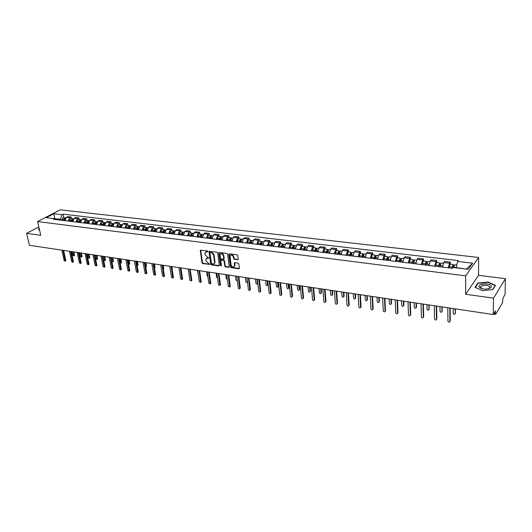 <?xml version="1.0" encoding="UTF-8"?>
<svg xmlns="http://www.w3.org/2000/svg" width="532" height="532" viewBox="0 0 532 532"><rect width="100%" height="100%" fill="white"/><g stroke="black" fill="none" stroke-linecap="round" stroke-linejoin="round"><path stroke-width="0.8" d="M207.899 251.437L207.394 250.898L200.278 250.286L202.02 262.848L202.739 263.613L209.681 264.357L206.037 261.032L205.984 259.004L208.803 257.814L207.433 257.156L205.126 254.695L204.98 253.671L205.079 252.64L207.899 251.437M480.556 287.187L480.968 287.067L480.562 287.214M237.678 259.782L238.243 259.17L237.797 255.633L237.053 254.841L229.352 253.817L228.82 254.143L230.423 266.904L231.154 267.689L238.808 268.786L239.373 268.181L238.841 263.952L238.103 263.16L234.805 262.702L234.266 263.034L234.466 266.12C233.202 267.53 232.065 267.13 231.048 264.916L230.037 255.939C231.32 254.535 232.457 254.948 233.462 257.162L233.634 258.545L234.379 259.33L238.216 259.47M465.666 275.842L465.66 294.276L493.503 298.139L493.244 314.525L29.453 245.305L26.6 233.349L40.758 235.317L37.573 221.565L465.666 275.842L478.647 257.468L60.269 209.814L37.573 221.565M217.681 252.946L216.95 252.168L208.976 251.463L210.685 264.085L211.404 264.856L218.825 265.92L219.344 265.614L217.681 252.946M219.344 252.487L226.925 253.491L227.663 254.276L229.272 267.017L228.74 267.343L225.502 266.878L224.777 266.1L224.105 261.079L223.374 260.301L220.714 260.314L221.392 265.82L220.507 265.687L218.798 253.092L219.344 252.487M493.503 298.139L505.4 278.682L505.041 294.548L503.026 297.96L502.481 302.788L495.817 314.166L495.365 313.375L495.405 310.861L493.244 314.525M505.4 278.682L478.514 275.31L478.647 257.468M38.816 226.925L26.6 233.349M68.222 221.093L69.739 217.694L66.487 217.309L64.971 220.694M66.487 217.309L67.843 216.584L71.095 216.97L71.434 218.566M69.739 217.694L71.095 216.97M79.182 219.497L78.842 217.894L75.551 217.502L74.201 218.233L72.684 221.645M75.983 222.05L77.499 218.625L78.842 217.894M87.035 220.441L86.703 218.832L83.364 218.433L82.021 219.171L80.505 222.609M83.85 223.014L85.359 219.57L86.703 218.832M94.995 221.398L94.669 219.776L91.285 219.377L89.948 220.115L88.432 223.58M91.823 223.999L93.333 220.521L94.669 219.776M103.062 222.376L102.743 220.74L99.311 220.328L97.981 221.079L96.472 224.571M99.91 224.989L101.413 221.492L102.743 220.74M111.248 223.36L110.929 221.711L107.451 221.299L106.127 222.057L104.624 225.575M108.102 226L109.612 222.476L110.929 221.711M119.54 224.358L119.235 222.702L115.703 222.283L114.387 223.048L112.884 226.585M116.415 227.024L117.918 223.467L119.235 222.702M127.959 225.368L127.653 223.706L124.076 223.28L122.766 224.052L121.269 227.616M124.847 228.062L126.343 224.477L127.653 223.706M136.491 226.399L136.192 224.723L132.568 224.291L131.264 225.069L129.768 228.667M133.399 229.112L134.895 225.502L136.192 224.723M145.15 227.443L144.857 225.754L141.173 225.315L139.883 226.1L138.387 229.724M142.077 230.176L143.567 226.546L144.857 225.754M153.928 228.501L153.642 226.798L149.904 226.353L148.621 227.151L147.138 230.802M150.875 231.26L152.358 227.596L153.642 226.798M162.839 229.571L162.553 227.862L158.769 227.41L157.492 228.215L156.009 231.892M159.8 232.358L161.282 228.667L162.553 227.862M171.876 230.662L171.597 228.94L167.753 228.481L166.489 229.292L165.013 232.996M168.863 233.475L170.34 229.751L171.597 228.94M181.046 231.766L180.774 230.03L176.877 229.565L175.62 230.383L174.15 234.12M178.054 234.605L179.523 230.855L180.774 230.03M190.35 232.883L190.09 231.141L186.133 230.669L184.89 231.493L183.42 235.264M187.384 235.749L188.847 231.972L190.09 231.141M199.799 234.02L199.547 232.265L195.53 231.786L194.293 232.624L192.83 236.421M196.853 236.913L198.316 233.102L199.547 232.265M209.389 235.177L209.143 233.408L205.059 232.923L203.836 233.767L202.386 237.598M206.469 238.097L207.919 234.253L209.143 233.408M219.118 236.348L218.878 234.565L214.742 234.073L213.532 234.931L212.082 238.788M216.225 239.3L217.674 235.423L218.878 234.565M229.006 237.538L228.773 235.743L224.571 235.244L223.367 236.108L221.924 239.999M226.14 240.517L227.576 236.614L228.773 235.743M239.041 238.748L238.815 236.94L234.546 236.434L233.362 237.305L231.925 241.229M236.201 241.754L237.631 237.817L238.815 236.94M249.229 239.972L249.016 238.156L244.68 237.638L243.503 238.522L242.08 242.479M246.422 243.011L247.846 239.041L249.016 238.156M259.576 241.222L259.37 239.387L254.968 238.861L253.811 239.752L252.394 243.742M256.803 244.288L258.22 240.284L259.37 239.387M270.09 242.486L269.897 240.644L265.421 240.112L264.278 241.009L262.868 245.033M267.35 245.585L268.753 241.548L269.897 240.644M280.77 243.776L280.583 241.914L276.042 241.375L274.911 242.286L273.508 246.343M278.063 246.901L279.46 242.831L280.583 241.914M291.622 245.079L291.443 243.204L286.828 242.659L285.717 243.576L284.321 247.673M288.949 248.238L290.339 244.135L291.443 243.204M302.648 246.409L302.482 244.52L297.794 243.962L296.696 244.893L295.313 249.023M300.015 249.601L301.391 245.458L302.482 244.52M313.86 247.759L313.7 245.857L308.932 245.292L307.848 246.23L306.479 250.399M311.26 250.984L312.623 246.801L313.7 245.857M325.245 249.129L325.099 247.214L320.257 246.635L319.193 247.593L317.83 251.789M322.691 252.387L324.041 248.171L325.099 247.214M336.829 250.525L336.69 248.597L331.762 248.005L330.718 248.969L329.368 253.212M334.309 253.817L335.652 249.561L336.69 248.597M348.6 251.942L348.473 250L343.466 249.402L342.442 250.379L341.098 254.655M346.126 255.274L347.456 250.978L348.473 250M360.57 253.385L360.457 251.423L355.363 250.818L354.359 251.802L353.029 256.118M358.142 256.75L359.459 252.414L360.457 251.423M372.739 254.848L372.639 252.873L367.459 252.261L366.475 253.259L365.165 257.614M370.358 258.253L371.668 253.877L372.639 252.873M385.121 256.338L385.035 254.349L379.768 253.724L378.804 254.735L377.507 259.131M382.794 259.782L384.084 255.367L385.035 254.349M397.717 257.854L397.643 255.852L392.284 255.214L391.346 256.238L390.062 260.673M395.436 261.338L396.712 256.883L397.643 255.852M410.531 259.403L410.471 257.382L405.018 256.73L404.101 257.767L402.837 262.243M408.303 262.921L409.567 258.419L410.471 257.382M423.572 260.973L423.525 258.931L417.979 258.273L417.081 259.323L415.831 263.845M421.404 264.53L422.647 259.988L423.525 258.931M436.845 262.569L436.812 260.514L431.166 259.842L430.295 260.906L429.065 265.475M434.73 266.166L435.954 261.584L436.812 260.514M450.351 264.198L450.338 262.123L444.586 261.438L443.748 262.515L442.531 267.13M448.296 267.835L449.507 263.207L450.338 262.123M60.522 220.148L60.322 219.224L54.417 218.712M54.843 218.985L53.852 213.744L61.985 214.709L60.322 219.224M55.74 219.563L54.397 218.699L46.231 217.701L53.852 213.744M466.305 269.099L456.21 267.596L457.613 261.405L458.238 260.567L63.035 214.157L61.985 214.709M457.613 261.405L472.649 263.18L468.266 269.338L453.058 267.476L452.406 268.341L53.32 219.264L54.397 218.699M39.188 228.534L38.277 229.013L39.594 230.283M465.66 294.276L478.514 275.31M495.478 285.332L487.97 282.066L477.842 283.037L475.01 287.273L482.444 290.625L492.785 289.647L495.478 285.332M63.787 217.641L63.035 214.157M466.484 268.846L472.649 263.18M487.964 282.399L487.97 282.066M477.836 283.642L477.842 283.037M207.899 251.556L205.791 251.869M206.682 258.233L208.803 257.92M200.684 250.013L202.433 262.549L203.151 263.307L209.701 264.244M208.976 251.463L209.375 251.171L211.091 263.779L211.809 264.55L219.344 265.614M210.306 252.235L209.934 252.653L211.457 263.466L212.867 264.131L214.496 263.194L214.576 262.236L213.551 254.828L211.224 252.354L210.306 252.235L210.719 251.935L210.233 252.228M214.203 263.692L214.901 262.888L214.981 261.93L214.576 262.236M210.719 251.935L211.636 252.055L213.957 254.529L214.981 261.93M221.119 260.002L223.779 259.995L224.511 260.773L225.176 265.787L225.907 266.565L229.272 267.031M219.231 252.481L220.906 265.382L221.398 265.92M223.407 255.839C222.436 253.664 221.319 253.245 220.048 254.575L220.374 258.266L221.106 259.037L223.766 259.024L223.407 255.839L223.812 255.533C223.108 253.638 222.07 253.079 220.694 253.85M224.172 258.712L223.792 258.732M223.812 255.533L224.198 258.426M230.695 255.167C232.092 254.376 233.149 254.934 233.861 256.856L234.033 258.233L234.778 259.018L238.077 259.47M234.226 266.579L234.865 265.8L234.911 265.089L234.512 265.402M234.266 263.034L234.665 262.722L234.911 265.089M229.232 253.811L230.822 266.592L231.553 267.37L239.347 268.467M64.299 220.614L64.279 219.676L65.662 217.867M72.039 251.663L72.831 255.313L73.868 255.958L73.15 251.829M64.073 220.587L64.505 218.645M63.468 220.514L63.448 219.576L64.771 217.761L65.203 217.927M61.712 220.295L61.692 219.357L63.075 217.555M73.808 251.929L74.5 255.154L74.227 255.746M63.607 250.406L65.795 260.314L65.529 260.913M61.812 250.14L64.106 260.481L65.15 261.132L62.936 250.306M71.986 221.558L71.966 220.614L73.343 218.792M79.62 252.793L80.399 256.464L81.449 257.109L80.744 252.959M71.747 221.531L72.199 219.57M71.142 221.452L71.128 220.514L72.445 218.685L72.877 218.858M69.359 221.239L69.346 220.295L70.723 218.479M81.396 253.059L82.081 256.304L81.802 256.896M79.773 222.516L79.76 221.565L81.13 219.729M87.295 253.944L88.066 257.634L89.13 258.279L88.438 254.11M79.521 222.482L79.993 220.501M78.922 222.409L78.909 221.465L80.219 219.623L80.665 219.796M77.113 222.19L77.1 221.239L78.47 219.41M89.083 254.21L89.755 257.468L89.469 258.067M39.548 230.103L38.53 229.112L39.235 228.74M479.266 287.034L479.964 287.745C481.46 288.716 483.548 289.162 486.228 289.082C490.158 288.677 491.814 287.619 491.202 285.903C489.393 282.618 477.018 283.795 479.266 287.034M487.891 288.896L489.473 288.118L489.739 286.781C487.139 284.933 484.22 284.78 480.975 286.322L480.709 287.632L482.524 288.783M482.464 290.625L475.322 287.406L478.069 283.297L487.884 282.359L495.152 285.524L492.566 289.667M495.146 285.857L495.152 285.524M71.248 251.543L73.409 261.518L73.137 262.116M69.446 251.277L71.707 261.678L72.771 262.336L70.583 251.443M78.995 252.7L81.13 262.735L80.844 263.333M77.18 252.434L79.414 262.901L80.492 263.553L78.33 252.6M87.667 223.487L87.66 222.529L89.024 220.68M95.075 255.101L95.833 258.818L96.917 259.456L96.232 255.274M87.401 223.453L87.893 221.452M86.802 223.38L86.796 222.429L88.106 220.574L88.551 220.753M84.974 223.154L84.96 222.203L86.33 220.361M96.877 255.367L97.542 258.652L97.25 259.257M95.674 224.471L95.667 223.513L97.024 221.645M102.962 256.278L103.707 260.015L104.811 260.653L104.132 256.451M95.394 224.438L95.906 222.416M94.796 224.364L94.789 223.4L96.093 221.531L96.545 221.724M92.94 224.138L92.934 223.174L94.297 221.319M104.771 256.55L105.429 259.849L105.123 260.454M103.793 225.468L103.787 224.504L105.136 222.622M111.873 261.651L112.811 261.864L112.877 261.412L112.146 257.648M103.494 225.435L104.026 223.393M102.902 225.362L102.895 224.391L104.192 222.509L104.651 222.708M101.02 225.129L101.014 224.165L102.37 222.29M112.777 257.741L113.422 261.066L113.11 261.671M86.849 253.87L88.95 263.965L88.658 264.57M85.02 253.598L87.228 264.131L88.319 264.783L86.184 253.777M94.809 255.061L96.884 265.215L96.585 265.827M92.967 254.788L95.142 265.382L96.252 266.033L94.151 254.961M102.876 256.264L104.917 266.485L104.611 267.097M101.027 255.992L103.168 266.652L104.299 267.297L102.224 256.171M112.019 226.479L112.019 225.508L113.369 223.613M120.199 263.121L120.917 263.094L120.983 262.648L120.259 258.858M111.707 226.446L112.265 224.391M111.121 226.373L111.115 225.395L112.412 223.5L112.87 223.706M109.213 226.14L109.206 225.162L110.556 223.274M120.89 258.951L121.522 262.296L121.203 262.908M111.062 257.488L113.07 267.769L112.751 268.381M109.193 257.209L111.301 267.935L112.451 268.58L110.41 257.388M120.365 227.51L120.365 226.526L121.708 224.617M128.611 264.484L129.203 263.899L128.491 260.088M120.033 227.47L120.611 225.395M119.454 227.397L119.447 226.413L120.737 224.504L121.203 224.717M117.519 227.157L117.512 226.18L118.862 224.278M129.116 260.181L129.742 263.546L129.409 264.158M119.354 258.725L121.336 269.072L121.003 269.691M117.479 258.446L119.554 269.239L120.717 269.877L118.709 258.632M128.83 228.547L128.83 227.563L130.167 225.635M137.13 265.794L137.529 265.169L136.837 261.332M128.485 228.507L129.083 226.419M127.906 228.434L127.899 227.45L129.19 225.521L129.662 225.741M125.944 228.195L125.938 227.211L127.281 225.289M137.456 261.425L138.067 264.81L137.728 265.428M127.773 259.982L129.708 270.389L129.376 271.014M125.878 259.696L127.919 270.562L129.103 271.194L127.128 259.882M137.416 229.605L137.416 228.607L138.752 226.672M145.755 267.037L145.296 262.595M137.05 229.558L137.668 227.457M136.478 229.492L136.478 228.494L137.755 226.552L138.234 226.785M134.483 229.245L134.483 228.255L135.82 226.319M145.908 262.688L146.513 266.093L146.167 266.718M136.305 261.252L138.207 271.732L137.861 272.357M134.403 260.973L136.398 271.905L137.608 272.53L135.667 261.159M146.127 230.675L146.127 229.671L147.45 227.716M154.486 268.188L153.874 263.879M145.741 230.629L145.741 229.452L146.38 228.514M145.17 230.555L145.17 229.558L146.446 227.596L146.925 227.842M143.155 230.309L143.155 229.312L144.485 227.363M154.486 263.965L155.078 267.397L154.719 268.022M154.958 231.759L154.965 230.755L156.282 228.78M154.553 231.713L154.559 230.529L155.218 229.585M153.987 231.646L153.994 230.635L155.264 228.66L155.75 228.913M151.946 231.393L151.946 230.383L153.269 228.421M163.184 265.269L163.756 268.713L163.391 269.345M163.923 232.863L163.929 231.846L165.239 229.864M163.497 232.81L163.504 231.62L164.182 230.675M162.938 232.743L162.945 231.726L164.208 229.738L164.701 230.004M160.864 232.491L160.87 231.473L162.18 229.492M172.002 266.585L172.348 270.635M173.02 233.98L173.026 232.963L174.33 230.955M172.574 233.927L172.587 232.73L173.272 231.786M172.022 233.861L172.029 232.836L173.279 230.828L173.778 231.107M169.914 233.601L169.921 232.584L171.231 230.582M180.947 267.915L181.465 271.779M182.25 235.117L182.257 234.087L183.553 232.065M188.089 268.986L188.847 273.335M181.784 235.064L181.798 233.854L182.503 232.91M181.232 234.991L181.246 233.967L182.489 231.939L182.995 232.231M179.098 234.732L179.104 233.701L180.408 231.686M191.613 236.268L191.626 235.23L192.917 233.196M197.286 270.356L198.296 275.044M191.128 236.208L191.148 234.991L191.872 234.053M190.589 236.142L190.602 235.104L191.839 233.063L192.351 233.375M188.414 235.876L188.428 234.845L189.718 232.81M144.957 262.549L146.825 273.089L146.473 273.721M143.042 262.263L145.003 273.262L146.234 273.887L144.325 262.449M153.741 263.859L155.57 274.465L155.204 275.097M151.813 263.566L153.728 274.645L154.978 275.257L153.11 263.766M162.646 265.189L164.435 275.869L164.062 276.5M160.704 264.896L162.586 276.042L163.856 276.647L162.027 265.096M171.683 266.532L173.432 277.285L173.046 277.923M169.728 266.246L171.563 277.458L172.86 278.063L171.071 266.446M180.853 267.902L182.562 278.721L182.163 279.367M178.885 267.609L180.68 278.901L181.991 279.493L180.248 267.815M190.157 269.292L191.826 280.184L191.414 280.829M188.175 268.999L189.924 280.364L191.267 280.943L189.558 269.205M201.123 237.438L201.136 236.394L202.419 234.339M206.615 271.746L207.194 275.782L207.866 276.6M200.617 237.378L200.637 236.148L201.375 235.217M200.079 237.312L200.099 236.268L201.329 234.206L201.841 234.532M197.877 237.039L197.891 235.995L199.174 233.947M199.606 270.702L201.222 281.667L200.803 282.319M197.605 270.402L199.307 281.847L200.67 282.419L199.008 270.615M210.772 238.629L210.792 237.571L212.062 235.496M216.085 273.162L216.65 277.219L217.561 278.09M210.246 238.562L210.266 237.325L211.024 236.407M209.714 238.496L209.734 237.445L210.958 235.363L211.477 235.716M207.48 238.223L207.5 237.172L208.77 235.104M209.189 272.131L210.765 283.17L210.333 283.822M207.181 271.832L208.837 283.35L210.22 283.908L208.604 272.045M220.574 239.832L220.594 238.768L221.857 236.68M225.694 274.598L226.24 278.682L227.397 279.5M220.022 239.766L220.048 238.522L220.82 237.611M219.497 239.699L219.523 238.642L220.733 236.541L221.259 236.913M217.229 239.42L217.249 238.363L218.512 236.275M218.925 273.588L220.448 284.7L220.002 285.352M216.896 273.282L218.499 284.879L219.916 285.425L218.346 273.501M230.522 241.056L230.549 239.985L231.799 237.877M235.45 276.048L235.975 280.165L237.365 280.776M229.95 240.983L229.977 239.733L230.768 238.841M229.432 240.923L229.458 239.852L230.662 237.738L231.194 238.13M227.124 240.637L227.151 239.573L228.401 237.465M228.807 275.057L230.283 286.249L229.824 286.908M226.765 274.758L228.314 286.429L229.758 286.961L228.235 274.978M240.63 242.299L240.657 241.222L241.894 239.094M245.352 277.531L245.857 281.667C246.289 282.605 246.775 282.771 247.307 282.173L246.821 277.751M240.032 242.226L240.058 240.963L240.863 240.092M239.52 242.16L239.546 241.089L240.743 238.954L241.275 239.367M237.179 241.874L237.206 240.803L238.449 238.675M238.841 276.56L240.265 287.819L239.792 288.484M236.787 276.248L238.283 288.005C238.722 288.949 239.214 289.122 239.746 288.524L238.276 276.474M250.891 243.563L250.918 242.472L252.148 240.324M255.4 279.027L255.892 283.197C256.338 284.155 256.83 284.314 257.368 283.689L256.896 279.253M250.266 243.483L250.299 242.213L251.117 241.368M249.761 243.423L249.794 242.339L250.978 240.185L251.516 240.63M247.387 243.131L247.413 242.047L248.65 239.905M257.774 283.443L257.375 283.682M249.029 278.076L250.399 289.421L249.914 290.086M246.961 277.771L248.404 289.601C248.856 290.572 249.355 290.738 249.894 290.106L248.477 277.997M261.312 244.84L261.345 243.749L262.562 241.581M265.608 280.55L266.073 284.753C266.539 285.724 267.037 285.877 267.576 285.225L267.124 280.776M260.667 244.76L260.7 243.483L261.265 242.439L261.531 242.672M260.168 244.7L260.201 243.609L261.378 241.435L261.924 241.914M257.754 244.401L257.787 243.317L259.011 241.156M267.656 280.856L268.062 284.567L267.576 285.232L268.048 284.806M259.383 279.626L260.693 291.044L260.195 291.716L258.831 279.539M257.295 279.313L258.678 291.23C259.151 292.214 259.656 292.374 260.195 291.716L260.68 291.283M271.899 246.143L271.938 245.046L273.142 242.858M275.968 282.1L276.421 286.329C276.893 287.313 277.405 287.466 277.95 286.781L277.511 282.332M271.227 246.063L271.267 244.767L271.825 243.716L272.111 244.002M270.741 246.003L270.775 244.9L271.938 242.712L272.49 243.217M268.288 245.698L268.321 244.6L269.531 242.419M278.03 282.406L278.422 286.143L277.943 286.808M269.89 281.195L271.147 292.693L270.655 293.365M267.789 280.876L269.119 292.879C269.598 293.877 270.116 294.036 270.662 293.345L269.352 281.109M282.658 247.466L282.698 246.356L283.895 244.148M286.495 283.669L286.921 287.925C287.413 288.936 287.932 289.082 288.477 288.364L288.065 283.902M281.96 247.38L282.007 246.077L282.558 245.019L282.851 245.372M281.481 247.32L281.514 246.216L282.672 244.002L283.224 244.547M278.987 247.014L279.021 245.91L280.224 243.709M288.57 283.982L288.942 287.739L288.47 288.411M280.57 282.785L281.767 294.362L281.282 295.041M278.455 282.472L279.719 294.555C280.218 295.573 280.743 295.726 281.288 295.001L280.045 282.705M293.591 248.81L293.631 247.693L294.814 245.465M297.188 285.265L297.594 289.554C298.1 290.578 298.632 290.718 299.177 289.967L298.778 285.504M292.859 248.723L292.913 247.407L293.458 246.336L293.764 246.775M292.394 248.663L292.434 247.546L293.571 245.312L294.13 245.904M289.86 248.351L289.9 247.234L291.084 245.013M299.277 285.578L299.629 289.541L299.164 290.033M291.423 284.407L292.56 296.065L292.081 296.743M289.288 284.088L290.492 296.257C291.011 297.295 291.543 297.441 292.088 296.683L290.904 284.327M304.703 250.18L304.743 249.049L305.913 246.801M308.048 286.888L308.427 291.204C308.959 292.248 309.491 292.381 310.036 291.596L309.664 287.127M303.945 250.087L303.998 248.763L304.537 247.679L304.856 248.231M303.479 250.027L304.65 246.648L305.215 247.294M300.906 249.714L300.952 248.584L302.123 246.343M310.156 287.2L310.488 291.164L310.023 291.682M302.449 286.05L303.519 297.794L303.047 298.472M300.301 285.731L301.431 297.987C301.97 299.044 302.515 299.183 303.06 298.392L301.937 285.977M315.988 251.563L317.192 248.158M315.203 251.47L315.795 249.043L316.141 249.634M319.08 288.53L319.439 292.879C319.985 293.943 320.53 294.07 321.075 293.252L320.723 288.776M314.751 251.417L315.915 248.005L316.474 248.703M312.131 251.091L313.341 247.693M321.208 288.849L321.514 292.813L321.062 293.358M315.37 249.541L316.154 249.588M313.654 287.726L314.665 299.676L314.193 300.228M311.486 287.4L312.55 299.742C313.109 300.826 313.661 300.952 314.206 300.128L313.155 287.646M327.466 252.979L328.656 249.541M326.655 252.88L327.24 250.432L327.626 251.031M330.292 290.206L330.625 294.582C331.19 295.672 331.749 295.785 332.294 294.934L331.961 290.459M326.209 252.82L327.36 249.382L327.925 250.153M323.549 252.494L324.739 249.069M332.433 290.525L332.726 294.489L332.274 295.06M326.821 250.931L327.652 250.924M325.045 289.421L325.983 301.331L325.524 302.01M322.864 289.095L323.855 301.524C324.434 302.628 324.992 302.755 325.537 301.897L324.553 289.348M339.137 254.416L340.314 250.944M338.292 254.309L338.877 251.842L339.296 252.447M341.69 291.908L341.996 296.317C342.581 297.421 343.147 297.534 343.685 296.643L343.386 292.161M337.853 254.256L338.997 250.785L339.562 251.636M335.153 253.924L336.337 250.466M343.845 292.228L344.111 296.191L343.672 296.79M338.465 252.348L339.336 252.274M336.623 291.15L337.494 303.22L337.042 303.825M334.422 290.824L335.346 303.34C335.938 304.464 336.51 304.583 337.055 303.686L336.144 291.077M351 255.872L352.171 252.374M350.123 255.766L350.708 253.279L351.167 253.89M353.268 293.637L353.547 298.073C354.159 299.203 354.731 299.303 355.27 298.379L354.99 293.89M349.697 255.712L350.827 252.208L351.393 253.159M346.95 255.373L348.121 251.882M355.442 293.957L355.682 297.927L355.25 298.545M350.302 253.784L351.226 253.638M348.394 292.906L349.192 304.996L348.746 305.667M346.179 292.58L347.024 305.188C347.642 306.332 348.221 306.439 348.759 305.508L347.928 292.839M363.063 257.355L364.221 253.824M362.152 257.242L362.738 254.735L363.236 255.36M365.038 295.393L365.291 299.862C365.923 301.012 366.508 301.105 367.04 300.148L366.787 295.652M361.74 257.195L362.857 253.658L363.416 254.722M358.947 256.85L360.104 253.325M367.226 295.719L367.446 299.682L367.02 300.327M362.339 255.254L363.323 255.014M360.363 294.695L361.082 306.871L360.649 307.536M358.129 294.362L358.894 307.064C359.539 308.228 360.124 308.327 360.663 307.363L359.905 294.628M375.339 258.865L376.476 255.3M374.395 258.745L374.967 256.218L375.512 256.85M377.008 297.175L377.228 301.691C377.88 302.848 378.471 302.934 379.003 301.95L378.784 297.441M373.989 258.698L375.093 255.134L375.645 256.351M371.143 258.346L372.287 254.795M379.21 297.508L379.402 301.484L378.99 302.143M374.581 256.737L375.625 256.404M372.533 296.51L373.178 308.773L372.752 309.444M370.285 296.178L370.97 308.986C371.629 310.156 372.227 310.249 372.766 309.258L372.094 296.444M387.821 260.401L388.945 256.803M386.837 260.281L387.416 257.727L388.001 258.372M389.171 298.991L389.371 303.572C390.042 304.71 390.641 304.789 391.173 303.805L390.987 299.263M386.451 260.228L387.542 256.63L388.121 257.9M383.552 259.875L384.689 256.284M391.399 299.323L391.565 303.333L391.16 303.985M387.03 258.253L388.067 257.894M384.915 298.359L385.474 310.715L385.062 311.373M382.648 298.02L383.246 310.954C383.931 312.111 384.543 312.191 385.075 311.2L384.49 298.292M400.523 261.963L401.633 258.326M399.505 261.837L400.071 259.257L400.709 259.915M401.547 300.839L401.713 305.481C402.411 306.605 403.023 306.671 403.549 305.694L403.389 301.119M399.126 261.791L400.204 258.153L400.822 259.436M396.18 261.425L397.298 257.807M403.788 301.172L403.928 305.215L403.535 305.86M399.705 259.796L400.709 259.423M397.51 300.241L397.989 312.69L397.584 313.341M395.223 299.895L395.742 312.956C396.446 314.099 397.065 314.173 397.597 313.182L397.091 300.174M413.444 263.553L414.541 259.882M412.386 263.42L412.952 260.82L413.637 261.485M414.129 302.721L414.275 307.423C414.987 308.527 415.605 308.593 416.13 307.609L416.004 303.001M412.021 263.373L413.085 259.709L413.75 261.006M409.028 263.007L410.125 259.35M416.39 303.054L416.503 307.124L416.124 307.762M412.593 261.358L413.57 260.986M410.325 302.149L410.717 314.691L410.325 315.343M408.017 301.804L408.45 314.997C409.174 316.121 409.806 316.188 410.332 315.197L409.926 302.09M426.591 265.169L427.675 261.465M425.5 265.036L426.066 262.409L426.79 263.087M426.93 304.63L427.043 309.398C427.781 310.488 428.413 310.542 428.932 309.558L428.839 304.916M425.148 264.989L426.199 261.285L426.903 262.602M422.102 264.617L423.186 260.926M429.211 304.969L428.925 309.697M425.713 262.954L426.657 262.569M423.366 304.098L423.665 316.733L423.286 317.378M421.038 303.752L421.384 317.072C422.129 318.176 422.767 318.236 423.292 317.245L422.973 304.038M439.977 266.811L441.041 263.074M438.847 266.672L439.405 264.025L440.183 264.717M439.957 306.572L440.037 311.406C440.795 312.477 441.434 312.523 441.952 311.539L441.893 306.864M438.508 266.632L439.538 262.894L440.297 264.224M435.402 266.253L436.473 262.522M442.252 306.917L441.946 311.666M439.06 264.577L439.971 264.185M436.632 306.08L436.839 318.814L436.473 319.446M434.292 305.727L434.538 319.18C435.309 320.271 435.954 320.317 436.479 319.326L436.26 306.02M453.676 267.556L454.647 264.71M452.433 268.308L452.985 265.674L453.184 266.293L453.816 266.372M453.204 308.553L453.264 313.454C454.042 314.505 454.687 314.538 455.206 313.561L455.179 308.846M452.107 268.308L453.124 264.53L453.929 265.88M448.948 267.915L449.999 264.151M455.518 308.899L455.199 313.674M452.652 266.233L453.53 265.827M450.145 308.095L450.252 320.929L449.899 321.554M447.778 307.742L447.937 321.328C448.722 322.399 449.38 322.439 449.906 321.448L449.786 308.041M435.954 261.584L430.295 260.906M422.647 259.988L417.081 259.323M409.567 258.419L404.101 257.767M396.712 256.883L391.346 256.238M384.084 255.367L378.804 254.735M371.668 253.877L366.475 253.259M359.459 252.414L354.359 251.802M347.456 250.978L342.442 250.379M335.652 249.561L330.718 248.969M324.041 248.171L319.193 247.593M312.623 246.801L307.848 246.23M301.391 245.458L296.696 244.893M290.339 244.135L285.717 243.576M279.46 242.831L274.911 242.286M268.753 241.548L264.278 241.009M258.22 240.284L253.811 239.752M247.846 239.041L243.503 238.522M237.631 237.817L233.362 237.305M227.576 236.614L223.367 236.108M217.674 235.423L213.532 234.931M207.919 234.253L203.836 233.767M198.316 233.102L194.293 232.624M188.847 231.972L184.89 231.493M179.523 230.855L175.62 230.383M170.34 229.751L166.489 229.292M161.282 228.667L157.492 228.215M152.358 227.596L148.621 227.151M143.567 226.546L139.883 226.1M134.895 225.502L131.264 225.069M126.343 224.477L122.766 224.052M117.918 223.467L114.387 223.048M109.612 222.476L106.127 222.057M101.413 221.492L97.981 221.079M93.333 220.521L89.948 220.115M85.359 219.57L82.021 219.171M77.499 218.625L74.201 218.233M449.507 263.207L443.748 262.515M494.042 313.175L495.365 313.375M207.081 251.45L206.669 251.749M208.803 257.96L208.431 258.233M207.985 257.807L207.573 258.113M209.701 264.278L209.329 264.557M203.151 263.307L202.739 263.613M202.433 262.549L202.02 262.848M200.657 250.319L200.238 250.619M207.899 251.596L207.527 251.862M219.231 265.608L218.825 265.92M211.809 264.55L211.404 264.856M211.091 263.779L210.685 264.085M209.362 251.483L208.95 251.782M213.957 254.529L213.551 254.828M211.636 252.055L211.224 252.354M229.139 267.024L228.74 267.343M225.907 266.565L225.502 266.878M225.176 265.787L224.777 266.1M224.511 260.773L224.105 261.079M223.779 259.995L223.374 260.301M221.638 259.696L221.232 260.002M220.906 265.382L220.507 265.687M219.204 252.793L218.798 253.092M234.778 259.018L234.379 259.33M234.033 258.233L233.634 258.545M233.861 256.856L233.462 257.162M234.645 262.994L234.246 263.307M239.201 268.467L238.808 268.786M231.553 267.37L231.154 267.689M230.822 266.592L230.423 266.904M229.199 254.123L228.793 254.429M64.279 219.676L65.004 219.763M61.692 219.357L63.448 219.576M74.5 255.154L73.941 255.486M65.223 260.653L65.795 260.314M71.966 220.614L72.718 220.707M69.346 220.295L71.128 220.514M82.081 256.304L81.522 256.637M79.76 221.565L80.545 221.664M77.1 221.239L78.909 221.465M89.755 257.468L89.203 257.807M72.837 261.857L73.409 261.518M80.558 263.081L81.13 262.735M87.66 222.529L88.472 222.629M84.96 222.203L86.796 222.429M97.542 258.652L96.99 258.998M95.667 223.513L96.511 223.613M92.934 223.174L94.789 223.4M105.429 259.849L104.877 260.195M103.787 224.504L104.664 224.61M101.014 224.165L102.895 224.391M113.422 261.066L112.877 261.412M88.385 264.318L88.95 263.965M96.319 265.568L96.884 265.215M104.358 266.838L104.917 266.485M112.019 225.508L112.93 225.621M109.206 225.162L111.115 225.395M121.522 262.296L120.983 262.648M112.511 268.128L113.07 267.769M120.365 226.526L121.309 226.645M117.512 226.18L119.447 226.413M129.742 263.546L129.203 263.899M120.777 269.438L121.336 269.072M128.83 227.563L129.815 227.683M128.584 226.832L128.917 226.871M125.938 227.211L127.899 227.45M138.067 264.81L137.529 265.169M129.163 270.761L129.708 270.389M137.416 228.607L138.433 228.733M137.156 227.876L137.502 227.915M134.483 228.255L136.478 228.494M146.513 266.093L145.981 266.459M137.662 272.105L138.207 271.732M146.127 229.671L147.184 229.804M145.848 228.933L146.214 228.973M143.155 229.312L145.17 229.558M155.078 267.397L154.546 267.762M154.965 230.755L156.056 230.888M154.666 230.004L155.051 230.05M151.946 230.383L153.994 230.635M163.756 268.713L163.291 269.046M163.929 231.846L165.066 231.985M163.61 231.088L164.022 231.141M160.87 231.473L162.945 231.726M173.026 232.963L174.203 233.102M172.694 232.191L173.119 232.245M169.921 232.584L172.029 232.836M182.257 234.087L183.474 234.24M181.904 233.315L182.35 233.368M179.104 233.701L181.246 233.967M191.626 235.23L192.89 235.383M191.254 234.452L191.72 234.506M188.428 234.845L190.602 235.104M146.28 273.468L146.825 273.089M155.031 274.845L155.57 274.465M163.903 276.248L164.435 275.869M172.9 277.671L173.432 277.285M182.03 279.114L182.562 278.721M191.301 280.577L191.826 280.184M201.136 236.394L202.439 236.554M200.744 235.603L201.229 235.663M197.891 235.995L200.099 236.268M200.704 282.066L201.222 281.667M210.792 237.571L212.142 237.738M210.373 236.773L210.885 236.84M207.5 237.172L209.734 237.445M210.253 283.576L210.765 283.17M220.594 238.768L221.99 238.941M220.155 237.964L220.687 238.03M217.249 238.363L219.523 238.642M219.942 285.105L220.448 284.7M230.549 239.985L231.992 240.165M230.083 239.174L230.642 239.24M227.151 239.573L229.458 239.852M229.777 286.662L230.283 286.249M240.657 241.222L242.146 241.402M240.171 240.398L240.75 240.471M237.206 240.803L239.546 241.089M239.766 288.238L240.265 287.819M250.918 242.472L252.461 242.665M250.412 241.641L251.018 241.714M247.413 242.047L249.794 242.339M257.734 283.117L257.382 283.423M249.907 289.84L250.399 289.421M261.345 243.749L262.941 243.942M260.813 242.905L261.445 242.984M257.787 243.317L260.201 243.609M268.062 284.567L267.589 284.979M260.208 291.47L260.693 291.044M271.938 245.046L273.588 245.245M271.38 244.195L272.038 244.274M268.321 244.6L270.775 244.9M278.422 286.143L277.957 286.562M270.668 293.125L271.147 292.693M282.698 246.356L284.401 246.562M282.113 245.498L282.798 245.578M279.021 245.91L281.514 246.216M288.942 287.739L288.484 288.164M281.295 294.801L281.767 294.362M293.631 247.693L295.393 247.905M293.019 246.821L293.737 246.908M289.9 247.234L292.434 247.546M299.629 289.361L299.177 289.794M292.095 296.51L292.56 296.065M304.743 249.049L306.558 249.275M304.105 248.171L304.849 248.258M300.952 248.584L303.526 248.903M310.488 291.011L310.043 291.45M303.06 298.239L303.519 297.794M316.041 250.432L317.917 250.658M312.184 249.96L314.798 250.279M321.514 292.686L321.075 293.125M314.206 300.001L314.658 299.549M327.519 251.835L329.454 252.068M323.596 251.357L326.262 251.676M332.719 294.389L332.287 294.834M325.537 301.79L325.983 301.331M339.19 253.259L341.192 253.505M335.207 252.773L337.913 253.099M344.111 296.125L343.685 296.57M337.055 303.612L337.488 303.147M351.06 254.708L353.128 254.961M347.004 254.216L349.757 254.549M355.682 297.88L355.27 298.339M348.759 305.461L349.192 304.996M363.13 256.185L365.265 256.444M359.007 255.679L361.807 256.018M367.04 300.148L367.446 299.682L367.04 300.128M360.663 307.343L361.082 306.871M375.406 257.681L377.607 257.954M371.21 257.169L374.056 257.515M379.402 301.484L379.003 301.95M372.766 309.258L373.178 308.773M387.894 259.21L390.162 259.483M383.625 258.685L386.518 259.037M391.565 303.333L391.173 303.805M385.075 311.2L385.474 310.715M400.596 260.76L402.943 261.046M396.254 260.228L399.2 260.587M403.928 305.215L403.549 305.694M397.597 313.182L397.989 312.69M413.524 262.336L415.944 262.635M409.108 261.797L412.101 262.163M416.503 307.124L416.13 307.609M410.332 315.197L410.717 314.691M426.677 263.945L429.178 264.251M422.182 263.393L425.234 263.772M429.291 309.065L428.932 309.558M423.292 317.245L423.665 316.733M440.07 265.581L442.644 265.894M435.495 265.022L438.594 265.402M442.305 311.047L441.952 311.539M436.479 319.326L436.839 318.814M453.696 267.244L456.223 267.556M449.041 266.678L452.2 267.064M455.545 313.055L455.206 313.561M449.906 321.448L450.252 320.929M495.578 314.359L493.523 314.053M200.657 250.013L200.278 250.286M214.901 262.888L214.496 263.194M219.231 252.487L218.825 252.793M234.865 265.8L234.466 266.12M229.219 253.837L228.82 254.143M63.015 217.548L64.771 217.761M74.427 255.626L73.868 255.958M65.15 261.132L65.722 260.793M70.663 218.472L72.445 218.685M82.008 256.776L81.449 257.109M78.417 219.403L80.219 219.623M89.689 257.94L89.13 258.279M481.234 288.178L479.964 287.745M480.961 287.945L480.975 286.322M72.771 262.336L73.343 261.99M80.492 263.553L81.057 263.207M86.277 220.354L88.106 220.574M97.469 259.117L96.917 259.456M94.237 221.312L96.093 221.531M105.356 260.308L104.811 260.653M105.083 222.615L105.449 222.662M102.317 222.283L104.192 222.509M113.356 261.518L112.811 261.864M88.319 264.783L88.884 264.431M96.252 266.033L96.817 265.681M104.299 267.297L104.857 266.938M113.309 223.606L113.715 223.653M110.503 223.267L112.412 223.5M121.462 262.742L120.917 263.094M112.451 268.58L113.01 268.221M121.655 224.61L122.094 224.664M118.809 224.271L120.737 224.504M129.675 263.985L129.136 264.338M120.717 269.877L121.269 269.511M130.114 225.628L130.593 225.688M127.228 225.282L129.19 225.521M138.007 265.242L137.469 265.601M129.103 271.194L129.655 270.828M138.699 226.665L139.218 226.725M135.766 226.313L137.755 226.552M146.453 266.519L145.921 266.884M137.608 272.53L138.154 272.158M147.397 227.709L147.963 227.782M144.431 227.357L146.446 227.596M155.018 267.809L154.493 268.175M156.228 228.773L156.834 228.846M153.216 228.414L155.264 228.66M163.71 269.119L163.351 269.378M165.186 229.857L165.838 229.93M162.134 229.485L164.208 229.738M174.277 230.948L174.975 231.034M171.178 230.575L173.279 230.828M183.507 232.058L184.245 232.152M180.355 231.679L182.489 231.939M192.863 233.189L193.655 233.282M189.671 232.803L191.839 233.063M146.234 273.887L146.772 273.508M154.978 275.257L155.517 274.878M163.856 276.647L164.388 276.268M172.86 278.063L173.392 277.671M181.991 279.493L182.523 279.101M191.267 280.943L191.786 280.55M202.366 234.333L203.204 234.432M199.121 233.94L201.329 234.206M200.67 282.419L201.189 282.013M212.015 235.496L212.9 235.603M208.724 235.097L210.958 235.363M210.22 283.908L210.738 283.503M221.811 236.673L222.748 236.787M218.466 236.268L220.733 236.541M219.916 285.425L220.421 285.019M231.753 237.87L232.743 237.99M228.354 237.458L230.662 237.738M229.758 286.961L230.256 286.548M241.847 239.087L242.898 239.214M238.403 238.668L240.743 238.954M239.746 288.524L240.245 288.105M252.102 240.318L253.205 240.457M248.604 239.899L250.978 240.185M257.761 283.35L257.368 283.689M249.894 290.106L250.386 289.681M262.515 241.575L263.679 241.714M258.964 241.149L261.378 241.435M273.096 242.851L274.319 242.998M269.485 242.412L271.938 242.712M278.416 286.362L277.95 286.781M270.662 293.345L271.14 292.913M283.849 244.141L285.132 244.301M280.178 243.703L282.672 244.002M288.936 287.938L288.477 288.364M281.288 295.001L281.767 294.562M294.768 245.458L296.118 245.624M291.037 245.013L293.571 245.312M299.629 289.541L299.177 289.967M292.088 296.683L292.553 296.244M305.867 246.795L307.283 246.968M302.076 246.343L304.65 246.648M310.488 291.164L310.036 291.596M303.06 298.392L303.519 297.947M317.152 248.151L318.635 248.331M313.295 247.693L315.915 248.005M321.514 292.813L321.075 293.252M314.206 300.128L314.665 299.676M328.616 249.535L330.166 249.721M324.7 249.062L327.36 249.382M332.726 294.489L332.294 294.934M325.537 301.897L325.983 301.438M340.274 250.938L341.896 251.137M336.291 250.459L338.997 250.785M344.111 296.191L343.685 296.643M337.055 303.686L337.494 303.22M352.131 252.368L353.827 252.574M348.081 251.882L350.827 252.208M355.682 297.927L355.27 298.379M348.759 305.508L349.192 305.036M364.181 253.817L365.956 254.03M360.064 253.325L362.857 253.658M360.663 307.363L361.082 306.884M376.443 255.293L378.292 255.52M372.254 254.788L375.093 255.134M388.912 256.796L390.84 257.029M384.649 256.284L387.542 256.63M401.594 258.326L403.615 258.565M397.264 257.801L400.204 258.153M414.501 259.875L416.609 260.128M410.092 259.35L413.085 259.709M427.642 261.458L429.829 261.724M423.153 260.919L426.199 261.285M441.008 263.067L443.296 263.347M436.44 262.522L439.538 262.894M454.621 264.71L456.802 264.969M449.966 264.151L453.124 264.53"/></g></svg>
